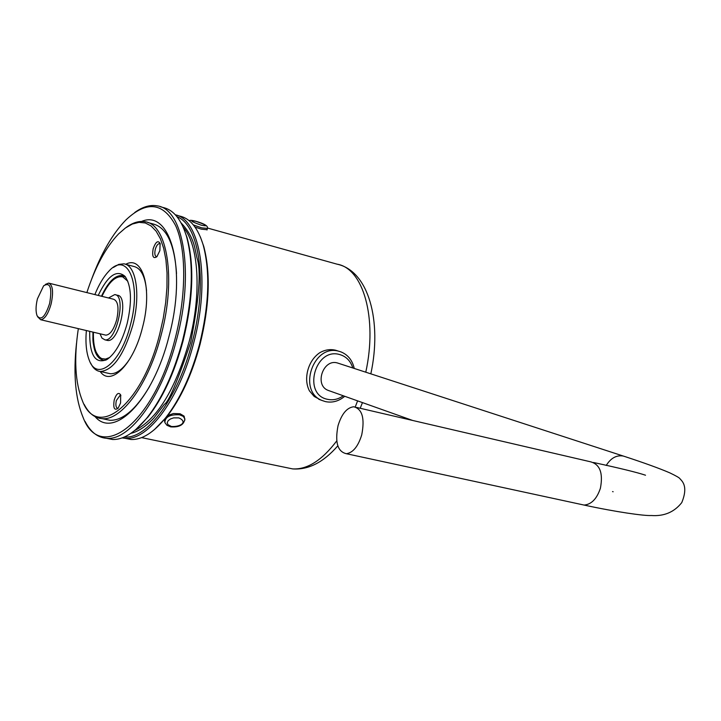 <?xml version="1.0" encoding="UTF-8"?>
<svg xmlns="http://www.w3.org/2000/svg" width="721" height="721" viewBox="0 0 721 721"><rect width="100%" height="100%" fill="white"/><g stroke="black" fill="none" stroke-linecap="round" stroke-linejoin="round"><path stroke-width="1.08" d="M207.08 229.72L201.312 229.17L195.021 227.079M195.851 221.284C207.134 225.303 209.027 226.628 201.519 225.258L201.465 225.249C190.966 221.5 189.073 220.175 195.797 221.266L195.851 221.284M320.944 400.074L314.185 396.451L309.417 390.845C306.389 384.843 305.848 378.011 307.786 370.342C309.895 362.744 313.806 356.922 319.538 352.857C324.774 349.82 330.101 348.937 335.517 350.208L337.68 350.884M344.737 396.289C338.762 401.246 332.336 403.021 325.468 401.615L322.08 400.497C297.115 391.097 313.383 343.43 338.924 351.271L341.141 351.974C348.045 354.876 352.407 360.365 354.245 368.44M343.295 395.775C338.302 399.308 333.075 400.488 327.613 399.335C302.297 394.684 314.924 347.207 339.6 354.525C346.143 356.39 350.541 360.87 352.794 367.962M154.321 429.707L166.758 416.828C180.836 398.668 191.921 374.569 200.014 344.53C209.532 305.821 210.775 273.115 203.746 246.393L200.42 237.065M176.987 215.327L179.556 216.048C190.164 218.301 198.068 228.043 203.259 245.257C210.361 272.259 209.099 305.325 199.474 344.458C191.29 374.83 180.088 399.191 165.866 417.54C153.663 432.6 142.064 439.918 131.051 439.495L125.13 438.323M175.365 214.813C200.393 219.626 210.469 280.929 193.67 343.052C179.574 398.722 148.138 440.72 125.427 438.341L122.137 437.908M329.353 390.818L328.118 390.376C314.14 385.257 323.08 358.643 337.347 362.942L623.341 456.06M176.996 216.706C199.789 225.141 207.918 283.939 192.11 342.619C178.114 397.866 146.922 439.504 124.436 436.989M361.735 434.853C358.148 446.416 353.029 452.698 346.386 453.716C337.581 451.688 334.796 442.343 338.041 425.678C341.655 413.917 346.882 407.608 353.714 406.761C362.257 408.96 364.934 418.324 361.735 434.853M135.467 429.869L147.949 417.089C162.784 398.154 174.518 372.676 183.134 340.654C193.192 299.539 194.472 265.103 186.964 237.335L183.63 228.206M160.278 206.72L162.91 207.459C173.355 209.676 181.205 219.247 186.451 236.173C194.03 264.219 192.741 299.017 182.575 340.573C173.86 372.946 162.018 398.695 147.03 417.82C134.89 432.636 123.399 439.855 112.548 439.486L106.51 438.305M134.701 212.524C142.632 206.774 150.166 204.557 157.295 205.882C183.594 208.937 194.463 273.259 176.699 339.158C162.081 396.992 129.915 440.648 106.852 438.323C97.84 437.728 90.585 432.095 85.069 421.425M91.81 278.694C101.264 253.242 112.62 233.676 125.869 219.995C146.579 200.429 163.171 202.322 175.654 225.655C186.433 249.412 186.505 294.916 175.122 338.717C154.015 423.777 100.264 463.702 83.041 417.297C75.354 398.749 73.181 374.073 76.507 343.277M141.577 221.437C170.616 208.766 187.181 269.492 168.966 336.509C153.095 400.29 114.233 439.44 95.145 416.693M176.537 273.529C174.464 243.743 166.506 227.178 152.654 223.843L147.697 222.474M104.896 419.234L110.016 420.307C122.876 420.568 136.044 409.33 149.526 386.591M126.175 227.448C132.781 222.609 139.054 220.698 144.975 221.726C167.29 224.096 176.275 278.73 161.279 334.508C148.932 383.536 121.75 420.821 102.238 418.667C94.766 418.108 88.746 413.34 84.168 404.373M86.862 292.6C95.208 266.95 105.771 247.393 118.55 233.928L125.472 227.944L132.34 224.033L139.009 222.347L145.3 222.969L151.068 225.934L156.151 231.216L160.395 238.75L163.694 248.366L165.929 259.866L167.029 272.962L166.957 287.319L165.686 302.568L163.252 318.294L159.72 334.075C142.073 405.572 96.92 440.18 82.365 400.678C75.173 382.734 73.83 358.725 78.328 328.641M153.14 248.844C155.628 241.841 157.944 240.03 160.107 243.428L159.873 250.602L156.899 256.694C153.194 259.1 151.933 256.487 153.14 248.844M160.26 243.986L159.557 243.608C157.845 243.689 156.421 245.627 155.285 249.412C154.42 253.513 154.79 255.91 156.412 256.631L156.998 256.586M114.224 399.966C116.405 393.603 118.559 391.918 120.668 394.91L120.596 402.922L118.136 408.239C114.333 410.853 113.026 408.095 114.224 399.966M120.903 395.604L120.137 395.252L116.342 400.579C115.441 405.031 115.883 407.59 117.658 408.266L118.163 408.203M125.679 264.328C142.902 254.612 152.843 289.418 142.407 327.839C133.376 364.538 110.619 386.988 100.192 371.495M146.543 290.608C145.065 275.963 140.739 267.888 133.583 266.391L125.553 264.301M107.826 373.181L110.286 373.73C116.829 374.046 123.579 368.71 130.546 357.742M113.314 267.491L118.704 264.4L123.796 263.841C136.17 264.868 140.883 294.961 132.754 325.36C123.994 354.876 113.224 370.261 100.426 371.513C96.344 371.099 93.081 368.278 90.63 363.051M94.866 294.592C98.849 284.714 103.4 277.044 108.538 271.565C127.121 250.124 141.893 282.938 130.465 324.72C121.236 362.609 97.119 382.184 89.287 360.284C86.322 352.803 85.339 342.881 86.349 330.533M98.218 295.421C107.717 275.548 116.658 269.203 125.039 276.377C131.465 285.804 132.168 301.522 127.157 323.522C122.128 341.628 115.414 353.623 106.996 359.518C95.154 364.42 89.386 355.029 89.701 331.336M125.661 277.17L122.002 275.512C114.891 275.233 108.042 282.136 101.463 296.223M123.237 275.81L123.03 275.782C115.441 275.413 108.384 282.262 101.841 296.322M102.526 359.968L103.184 360.212M101.94 296.349C108.745 282.1 115.675 275.611 122.741 276.873L127.824 281.244M109.691 357.49L105.554 359.076L101.778 358.616C95.857 355.462 93.072 346.666 93.433 332.219M49.244 283.254L113.639 299.251C118.109 301.171 119.127 308.002 116.694 319.736C113.783 329.623 110.169 334.76 105.852 335.157L105.113 334.977M45.369 284.425L48.622 283.092C52.804 284.957 53.642 291.879 51.146 303.856C48.235 313.959 44.747 319.25 40.673 319.727L37.636 316.789M49.641 303.433C45.27 316.816 41.097 320.944 37.113 315.798C35.608 311.724 35.708 306.092 37.411 298.882L43.62 285.813C50.272 281.857 52.282 287.733 49.641 303.433M130.834 433.384C138.306 431.582 146.021 426.435 153.961 417.946L164.406 404.31C168.813 401.723 177.519 381.211 190.542 342.754L190.714 342.115C199.203 298.521 201.294 270.429 196.959 257.839L194.715 247.366C192.534 238.281 187.992 230.125 181.088 222.897M92.946 332.102C92.522 349.18 96.073 358.562 103.608 360.266L105.942 360.112M115.531 294.799L117.298 295.24C129.401 295.61 119.145 342.881 107.492 340.438L106.555 340.213M108.501 297.98L114.711 294.601C126.788 294.952 116.523 342.268 104.896 339.825L101.967 338.086L100.003 333.769M167.777 415.512L173.41 413.521L180.106 413.773L184.116 416.143L184.882 420.082M178.799 417.883C187.974 421.884 180.737 427.102 171.373 426.481L167.858 424.606L167.236 422.704L168.155 420.694L170.435 418.973L173.635 417.883L178.799 417.883M164.667 421.713L164.523 419.198M207.414 228.413L201.709 227.854L193.39 224.934M356.571 407.428L590.283 461.737C599.908 464.171 603.279 472.994 600.413 488.198C596.898 498.788 591.463 504.412 584.091 505.07L580.423 504.276M613.138 491.74L612.562 491.587M285.958 467.523L292.627 468.902C307.254 469.722 321.963 460.377 336.752 440.882M355.255 406.95L357.598 400.867M606.226 465.451C610.813 458.078 616.473 454.942 623.205 456.023L624.801 456.528C644.592 463.017 659.598 468.461 669.836 472.877C676.199 475.932 679.561 477.879 679.921 478.69C681.552 480.772 688.771 485.612 681.751 502.627C674.243 512.126 664.095 516.425 651.306 515.515C644.295 515.984 615.761 511.946 584.091 505.07L346.386 453.716M134.638 430.554C157.133 419.307 175.302 389.682 189.145 341.691C201.871 293.988 198.78 244.464 183.206 227.214M365.781 372.189C377.66 317.943 363.159 268.212 337.067 264.174C368.728 270.862 382.184 321.332 370.837 373.839M179.592 414.818L183.179 416.341L184.873 418.784C184.098 424.786 179.376 427.481 170.688 426.877L166.939 425.291L164.875 422.56C165.145 416.873 170.048 414.296 179.592 414.818M195.688 221.212C204.683 223.762 208.567 226.241 207.342 228.665L207.017 229.981M195.625 221.194C191.389 220.139 189.317 220.04 189.416 220.905M141.613 437.62L292.627 468.902C308.381 470.038 323.441 462.35 337.807 445.839M166.758 416.828L165.866 417.54M125.427 438.341L131.051 439.495M147.949 417.089L147.03 417.82M112.548 439.486L106.852 438.323M110.016 420.307L102.238 418.667M110.286 373.73L100.426 371.513M122.002 275.512L123.03 275.782M105.852 335.157L40.673 319.727M207.459 228.025L337.067 264.174M318.745 399.263L322.08 400.497M362.456 402.597L360.203 408.275M203.746 246.393L203.259 245.257M328.118 390.376L412.664 420.46M645.52 475.22C637.058 472.399 619.727 468.163 593.545 462.503M186.964 237.335L186.451 236.173M93.324 332.192C91.657 343.692 94.649 352.93 102.301 359.896M107.492 340.438L104.896 339.825"/></g></svg>
